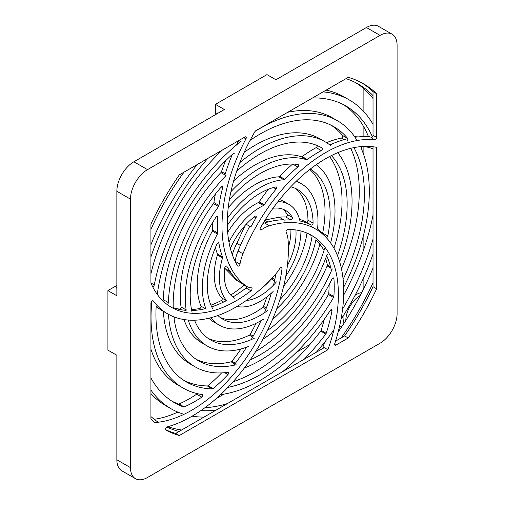 <?xml version="1.0" encoding="UTF-8"?>
<svg xmlns="http://www.w3.org/2000/svg" width="505" height="505" viewBox="0 0 505 505"><rect width="100%" height="100%" fill="white"/><g stroke="black" fill="none" stroke-linecap="round" stroke-linejoin="round"><path stroke-width="0.76" d="M287.724 112.293A154.334 89.107 -60 0 1 332.221 117.734L337.334 120.682A154.334 89.107 120 0 0 260.163 128.327A154.334 89.107 120 0 0 255.069 131.407M356.473 139.475A154.334 89.107 120 0 0 337.334 120.682M194.949 320.189A1.509 0.871 120 0 0 194.93 321.155A98.923 57.115 120 0 0 210.705 340.017A98.923 57.115 120 0 0 254.451 338.148M174.97 317.235A1.509 0.871 120 0 0 174.168 319.078A123.018 71.022 120 0 0 198.654 360.879A123.018 71.022 120 0 0 236.17 364.743M218.065 242.804L218.917 243.296A1.509 0.871 120 0 0 218.627 242.823A1.509 0.871 120 0 0 217.87 242.892A1.509 0.871 120 0 0 217.005 243.915A74.835 43.203 120 0 0 212.738 308.826M216.588 216.594L217.737 217.251A1.509 0.871 120 0 0 217.428 216.468A1.509 0.871 120 0 0 216.67 216.538A1.509 0.871 120 0 0 216.001 217.207A98.923 57.115 120 0 0 192.096 312.248M221.291 186.945L222.648 187.727A1.509 0.871 120 0 0 222.402 186.591A1.509 0.871 120 0 0 221.651 186.667A1.509 0.871 120 0 0 221.171 187.071A123.018 71.022 120 0 0 173.234 308.018M362.401 146.482A1.509 0.871 120 0 0 362.363 146.507A1.509 0.871 120 0 0 361.372 148.767A154.334 89.107 120 0 1 343.652 287.301M254.242 216.904L255.928 217.882A1.509 0.871 120 0 0 255.94 216.127A1.509 0.871 120 0 0 255.189 216.203A1.509 0.871 120 0 0 255.031 216.304A50.74 29.296 120 0 0 230.375 248.454M273.136 291.568A1.509 0.871 120 0 0 272.801 291.814A57.671 33.298 120 0 1 236.99 306.466M263.604 319.406A1.509 0.871 120 0 0 262.846 319.482A1.509 0.871 120 0 0 262.802 319.514A81.76 47.205 120 0 1 219.284 325.151A81.76 47.205 120 0 1 210.894 317.714M157.15 306.087A1.509 0.871 120 0 0 156.089 307.867A147.41 85.105 120 0 0 186.459 382.007A147.41 85.105 120 0 0 212.428 388.901A1.509 0.871 120 0 0 213.148 388.591A120.36 69.488 120 0 0 227.944 374.571A1.509 0.871 120 0 0 228.279 372.381A1.509 0.871 120 0 0 227.9 372.318A129.943 75.024 120 0 1 195.195 366.876A129.943 75.024 120 0 1 168.487 314.318A1.509 0.871 120 0 0 168.481 314.299M234.44 153.185A1.509 0.871 120 0 0 233.689 153.261A1.509 0.871 120 0 0 233.411 153.463A147.41 85.105 120 0 0 157.289 294.377A1.509 0.871 120 0 0 157.282 294.409M227.673 232.306A57.671 33.298 -60 0 1 255.057 204.304A57.671 33.298 -60 0 1 258.364 202.549L263.477 205.503A57.671 33.298 120 0 0 260.163 207.258A57.671 33.298 120 0 0 228.948 242.072M273.47 187.525L276.134 189.059A1.509 0.871 120 0 0 276.38 186.964A1.509 0.871 120 0 0 275.945 186.913A74.835 43.203 120 0 0 260.163 193.245A74.835 43.203 120 0 0 227.338 225.375M228.228 207.744A81.76 47.205 -60 0 1 255.057 184.634A81.76 47.205 -60 0 1 278.88 176.813L283.987 179.761A81.76 47.205 120 0 0 260.163 187.589A81.76 47.205 120 0 0 227.414 218.242M292.685 164.056L297.78 166.997A1.509 0.871 120 0 0 298.556 165.691A1.509 0.871 120 0 0 298.285 164.643A1.509 0.871 120 0 0 298.108 164.58A98.923 57.115 120 0 0 260.163 173.568A98.923 57.115 120 0 0 229.396 199.57M233.638 180.941A105.854 61.111 -60 0 1 255.057 164.965A105.854 61.111 -60 0 1 301.359 156.752A1.509 0.871 -60 0 0 302.154 156.55A127.285 73.49 -60 0 1 313.731 149A127.285 73.49 -60 0 1 316.168 147.63L321.281 150.585A127.285 73.49 120 0 0 318.844 151.954A127.285 73.49 120 0 0 307.267 159.498A1.509 0.871 120 0 1 306.472 159.706A105.854 61.111 120 0 0 260.163 167.912A105.854 61.111 120 0 0 230.936 191.654M321.281 150.585A1.509 0.871 120 0 0 322.285 149.265A1.509 0.871 120 0 0 322.064 148.034A123.018 71.022 120 0 0 321.672 147.807A123.018 71.022 120 0 0 260.163 153.899A123.018 71.022 120 0 0 236.7 171.176M346.493 141.015A1.509 0.871 120 0 0 347.661 139.917A1.509 0.871 120 0 0 347.711 138.471A147.41 85.105 120 0 0 333.868 126.686A147.41 85.105 120 0 0 260.163 133.983A147.41 85.105 120 0 0 250.051 140.39M244.199 152.302A129.943 75.024 -60 0 1 255.057 145.295A129.943 75.024 -60 0 1 320.025 138.856L325.138 141.81A129.943 75.024 120 0 0 260.163 148.243A129.943 75.024 120 0 0 239.843 162.604M330.819 145.711A1.509 0.871 120 0 1 330.75 145.667A129.943 75.024 120 0 0 325.138 141.81M304.25 359.213A171.353 98.929 120 0 0 325.801 334.051A1.509 0.871 120 0 0 326.192 333.313A120.36 69.488 120 0 0 331.993 310.676A1.509 0.871 120 0 0 331.709 309.685A1.509 0.871 120 0 0 330.958 309.761A1.509 0.871 120 0 0 330.27 310.442A154.334 89.107 120 0 1 220.584 394.632M227.856 387.43A147.41 85.105 120 0 0 333.54 297.47A1.509 0.871 120 0 0 333.849 296.536A120.36 69.488 120 0 0 333.912 278.558A1.509 0.871 120 0 0 333.603 277.977A1.509 0.871 120 0 0 332.852 278.047A1.509 0.871 120 0 0 332.019 278.994A129.943 75.024 120 0 1 244.369 367.981M327.53 254.64A1.509 0.871 120 0 0 326.584 255.852A105.854 61.111 120 0 1 262.954 339.101M264.948 220.256L267.966 221.998M226.328 265.952L226.808 266.23A1.509 0.871 120 0 0 226.606 266.021A1.509 0.871 120 0 0 225.855 266.097A1.509 0.871 120 0 0 224.807 267.726A50.74 29.296 120 0 0 234.781 298.278M342.39 325.757L339.265 327.562M309.843 344.549L296.353 352.338M223.974 394.121L216.203 398.615M363.12 88.16L363.12 110.911M363.12 125.732L363.12 136.653M363.12 146.437L363.12 153.116M363.12 236.693L363.12 251.269M363.12 278.899L363.12 289.845M361.7 292.66A18.969 10.952 120 0 0 355.084 295.337M343.122 316.048A18.969 10.952 120 0 0 344.113 323.118M373.025 268.048A196.495 113.448 -60 0 1 338.173 331.974M181.661 429.989A1.509 0.871 -60 0 1 181.56 429.982A196.495 113.448 -60 0 1 167.944 426.681M355.823 82.757A196.495 113.448 -60 0 1 373.025 98.519M354.655 136.741A127.285 73.49 -60 0 1 358.234 136.905M343.248 104.541A171.353 98.929 -60 0 1 368.158 135.914A1.509 0.871 -60 0 1 368.151 136.811M372.431 136.899A171.353 98.929 120 0 0 345.843 105.949A171.353 98.929 120 0 0 312.582 97.945M150.926 377.936A171.353 98.929 120 0 0 174.49 402.738A171.353 98.929 120 0 0 183.586 406.98A1.509 0.871 120 0 0 184.129 406.935A120.36 69.488 120 0 0 201.811 397.138A1.509 0.871 120 0 0 202.72 395.806A1.509 0.871 120 0 0 202.473 394.658A1.509 0.871 120 0 0 202.284 394.594A154.334 89.107 120 0 1 182.999 388.004A154.334 89.107 120 0 1 151.885 301.138M197.247 393.635A1.509 0.871 -60 0 1 196.704 394.184A120.36 69.488 -60 0 1 179.023 403.981A1.509 0.871 -60 0 1 178.48 404.025A171.353 98.929 -60 0 1 171.971 401.197M341.21 337.87A196.495 113.448 120 0 0 373.025 282.768M244.287 284.99A1.509 0.871 -60 0 1 244.098 285.173A120.36 69.488 -60 0 1 230.747 295.046M240.09 282.396L237.893 281.127A34.327 19.821 -60 0 1 234.168 277.737L235.993 278.792M234.168 277.737L225.23 268.692L230.343 271.639A127.285 73.49 120 0 1 226.808 266.23M282.85 209.146A50.74 29.296 -60 0 1 287.244 214.505A1.509 0.871 -60 0 1 287.029 216.052A1.509 0.871 -60 0 1 285.792 216.973L290.905 219.921A1.509 0.871 120 0 0 292.142 219A1.509 0.871 120 0 0 292.351 217.453A50.74 29.296 120 0 0 285.54 210.402A50.74 29.296 120 0 0 273.022 208.243M265.1 220.022L279.145 217.182L284.258 220.13A127.285 73.49 120 0 1 290.905 219.921M279.884 299.661A74.835 43.203 120 0 0 312.153 235.728M306.996 233.102A74.835 43.203 -60 0 1 283.633 286.322M285.798 276.166A57.671 33.298 120 0 0 300.942 231.025M267.416 330.497A98.923 57.115 120 0 0 324.709 248.233M318.163 242.091A120.36 69.488 -60 0 1 319.558 244.262A1.509 0.871 -60 0 1 319.596 245.285A98.923 57.115 -60 0 1 272.435 319.596M276.791 308.688A81.76 47.205 120 0 0 315.909 239.881M250.202 359.876A123.018 71.022 120 0 0 332.271 268.9M325.681 258.32A120.36 69.488 -60 0 1 327.322 264.917A1.509 0.871 -60 0 1 327.158 265.946A123.018 71.022 -60 0 1 255.745 351.436M329.121 284.65A120.36 69.488 -60 0 1 328.742 293.582A1.509 0.871 -60 0 1 328.427 294.522A147.41 85.105 -60 0 1 233.127 381.717M200.889 410.59A171.353 98.929 120 0 0 216.083 410.117M227.42 403.571A171.353 98.929 -60 0 1 204.935 407.705M324.355 319.192A120.36 69.488 -60 0 1 321.079 330.365A1.509 0.871 -60 0 1 320.694 331.097A171.353 98.929 -60 0 1 282.693 371.655M326.11 90.13A178.278 102.932 -60 0 1 344.195 96.998L349.302 99.952A178.278 102.932 120 0 0 323.08 91.878M373.025 124.331A178.278 102.932 120 0 0 349.302 99.952M373.025 95.603A196.495 113.448 120 0 0 358.411 84.171A196.495 113.448 120 0 0 346.026 78.635M150.926 390.062A178.278 102.932 120 0 0 171.025 408.734L165.918 405.786A178.278 102.932 -60 0 1 150.926 393.559M171.025 408.734A178.278 102.932 120 0 0 184.009 414.308M192.102 416.164A178.278 102.932 120 0 0 204.001 417.086M150.926 416.556A196.495 113.448 120 0 0 158.235 422.224M166.783 427.06A196.495 113.448 120 0 0 179.123 431.453M339.631 261.729A129.943 75.024 120 0 0 337.731 152.687M343.116 279.347A147.41 85.105 120 0 0 353.923 147.624M350.71 148.344A147.41 85.105 -60 0 1 341.462 268.818M337.498 255.688A123.018 71.022 120 0 0 331.425 155.597M329.569 156.55A123.018 71.022 -60 0 1 333.931 248.201M330.598 242.918A105.854 61.111 120 0 0 316.218 164.706M326.331 237.659A1.509 0.871 120 0 0 327.783 236.005A98.923 57.115 120 0 0 310.285 169.061M309.754 169.465A98.923 57.115 -60 0 1 322.67 233.057A1.509 0.871 -60 0 1 322.506 233.55M324.551 235.835A127.285 73.49 120 0 0 317.872 229.32A1.509 0.871 120 0 1 317.626 228.538A81.76 47.205 120 0 0 301.043 183.536A81.76 47.205 120 0 0 296.164 181.32M299.522 219.284A127.285 73.49 -60 0 1 306.169 222.093L311.276 225.041A1.509 0.871 120 0 0 312.437 224.611A1.509 0.871 120 0 0 313.081 223.096A74.835 43.203 120 0 0 297.584 189.533A74.835 43.203 120 0 0 290.722 186.818M294.939 188.214A74.835 43.203 -60 0 1 307.968 220.148A1.509 0.871 -60 0 1 307.33 221.657A1.509 0.871 -60 0 1 306.169 222.093M279.574 199.614A57.671 33.298 -60 0 1 283.892 201.451L288.999 204.399A57.671 33.298 120 0 0 277.92 201.703M311.276 225.041A127.285 73.49 120 0 0 300.273 221.051A1.509 0.871 120 0 1 300.128 220.994A1.509 0.871 120 0 1 299.844 220.571A57.671 33.298 120 0 0 288.999 204.399M326.552 142.662A127.285 73.49 -60 0 1 341.38 138.067L344.063 139.614M331.274 125.284A147.41 85.105 -60 0 1 342.598 135.523A1.509 0.871 -60 0 1 342.554 136.969A1.509 0.871 -60 0 1 341.38 138.067M283.987 179.761A1.509 0.871 120 0 0 284.833 179.294A127.285 73.49 120 0 1 297.78 166.997M292.66 164.056A127.285 73.49 -60 0 0 279.719 176.346A1.509 0.871 -60 0 1 278.88 176.813M263.477 205.503A1.509 0.871 120 0 0 264.21 204.828A127.285 73.49 120 0 1 276.134 189.059M268.502 189.192A127.285 73.49 -60 0 0 259.103 201.88A1.509 0.871 -60 0 1 258.364 202.549M167.123 304.483A1.509 0.871 120 0 0 168.373 302.602A129.943 75.024 120 0 1 226.032 175.544L220.925 172.596A129.943 75.024 -60 0 0 163.26 299.654A1.509 0.871 -60 0 1 162.837 300.835M225.52 160.83A127.285 73.49 -60 0 0 221.48 171.668A1.509 0.871 -60 0 1 220.925 172.596M215.376 194.103A127.285 73.49 -60 0 0 213.893 202.53A1.509 0.871 -60 0 1 213.438 203.591A105.854 61.111 -60 0 0 181.036 306.964A1.509 0.871 -60 0 1 180.563 308.454A1.509 0.871 -60 0 1 179.408 309.123A120.36 69.488 -60 0 1 173.221 307.608A129.192 74.588 -60 0 0 186.137 310.373M213.438 203.591L218.545 206.539A105.854 61.111 120 0 0 186.149 309.918L181.036 306.964M218.545 206.539A1.509 0.871 120 0 0 219 205.478A127.285 73.49 120 0 1 222.648 187.727M212.352 222.989A127.285 73.49 -60 0 0 212.592 230.034A1.509 0.871 -60 0 1 212.321 231.107A81.76 47.205 -60 0 0 200.939 306.137A1.509 0.871 -60 0 1 200.719 307.545A1.509 0.871 -60 0 1 199.62 308.505A120.36 69.488 -60 0 1 191.546 309.641M212.321 231.107L217.428 234.061A81.76 47.205 120 0 0 206.053 309.085L200.939 306.137M217.428 234.061A1.509 0.871 120 0 0 217.706 232.982A127.285 73.49 120 0 1 217.737 217.251M215.401 247.614A127.285 73.49 -60 0 0 217.447 254.084A1.509 0.871 -60 0 1 217.421 254.981A57.671 33.298 -60 0 0 222.086 298.139A1.509 0.871 -60 0 1 222.162 299.408A1.509 0.871 -60 0 1 221.171 300.62A120.36 69.488 -60 0 1 210.945 305.19M217.421 254.981L222.535 257.929A57.671 33.298 120 0 0 227.2 301.094L222.086 298.139M222.535 257.929A1.509 0.871 120 0 0 222.56 257.039A127.285 73.49 120 0 1 218.917 243.296M221.613 372.911A120.36 69.488 -60 0 1 208.035 385.643A1.509 0.871 -60 0 1 207.315 385.953A147.41 85.105 -60 0 1 183.953 380.454M195.195 366.876L190.082 363.928A129.943 75.024 -60 0 1 163.374 311.37A1.509 0.871 -60 0 1 163.374 311.37L168.487 314.318M241.011 348.955A120.36 69.488 -60 0 1 231.883 361.201A1.509 0.871 -60 0 1 231.063 361.795A123.018 71.022 -60 0 1 196.155 359.314M248.447 346.708A1.509 0.871 120 0 0 247.867 346.701A105.854 61.111 120 0 1 207.239 346.013A105.854 61.111 120 0 1 188.321 320.056M207.239 346.013L202.133 343.065A105.854 61.111 -60 0 1 183.99 319.551M256.067 323.301A120.36 69.488 -60 0 1 250.19 334.342A1.509 0.871 -60 0 1 249.344 335.194A98.923 57.115 -60 0 1 208.211 338.426M219.284 325.151L214.177 322.203A81.76 47.205 -60 0 1 208.881 318.226M217.907 315.518A74.835 43.203 120 0 0 222.749 319.154A74.835 43.203 120 0 0 267.833 310.373M266.836 296.946A120.36 69.488 -60 0 1 263.49 306.371A1.509 0.871 -60 0 1 262.72 307.425A74.835 43.203 -60 0 1 220.281 317.525M287.389 265.611A50.74 29.296 120 0 0 295.898 229.971M290.918 229.453A50.74 29.296 -60 0 1 288.393 247.463M232.319 254.697A34.327 19.821 -60 0 1 236.839 243.385L240.393 245.443M236.839 243.385L245.14 225.394M246.188 224.258L250.884 226.972A127.285 73.49 120 0 1 255.928 217.882M246.137 300.576A50.74 29.296 120 0 0 276.437 281.878M274.537 280.78L271.324 278.93A50.74 29.296 -60 0 1 260.933 288.873M207.751 158.469A171.353 98.929 120 0 0 150.926 256.887M152.56 286.556A1.509 0.871 120 0 0 154.29 284.921A154.334 89.107 120 0 1 241.112 141.261M342.605 309.028A182.475 105.356 120 0 0 373.025 239.187M373.025 215.149A182.475 105.356 -60 0 1 343.671 295.166M373.025 148.817A120.36 69.488 120 0 0 363.379 146.425M182.999 388.004L177.886 385.056A154.334 89.107 -60 0 1 150.926 349.233M316.332 352.238A178.278 102.932 120 0 0 333.906 329.834M340.995 319.381A178.278 102.932 120 0 0 373.025 254.04M225.23 268.692A127.285 73.49 -60 0 1 224.763 268.054M279.145 217.182A127.285 73.49 -60 0 1 285.792 216.973M150.926 229.466A178.278 102.932 -60 0 1 184.003 172.18M197.253 164.529A178.278 102.932 120 0 0 150.926 244.767M317.254 145.598A1.509 0.871 -60 0 1 316.168 147.63M150.926 273.792A154.334 89.107 -60 0 1 222.389 150.017M345.824 320.467A20.478 11.823 -60 0 1 360.254 295.463M261.439 229.769A1.805 1.042 -60 0 1 261.312 229.844A1.805 1.042 -60 0 1 260.41 229.933A1.805 1.042 -60 0 1 260.403 227.862A129.192 74.588 -60 0 1 376.648 147.353L376.648 288.809A199.355 115.102 120 0 1 348.254 337.984L335.888 345.123A1.805 1.042 -60 0 1 334.985 345.212A1.805 1.042 -60 0 1 334.727 343.697A136.722 78.938 120 0 0 315.404 228.904A136.722 78.938 120 0 0 269.43 225.785A34.479 19.91 120 0 0 261.439 229.769L260.043 228.961M239.982 264.102A1.805 1.042 -60 0 1 238.732 265.977A1.805 1.042 -60 0 1 237.83 266.066A1.805 1.042 -60 0 1 237.596 265.838A129.192 74.588 -60 0 1 255.303 131.016L348.254 77.347A199.355 115.102 120 0 1 363.461 83.786A199.355 115.102 120 0 1 376.648 93.741L376.648 137.404A1.805 1.042 -60 0 1 375.366 139.614A1.805 1.042 -60 0 1 374.716 139.784A136.722 78.938 120 0 0 242.974 253.788A34.479 19.91 120 0 0 239.982 264.102L235.109 261.287M374.716 139.784L371.099 137.695A1.805 1.042 120 0 0 371.749 137.524A1.805 1.042 120 0 0 373.025 135.315L373.025 91.651L376.648 93.741M282.061 268.281A129.192 74.588 -60 0 1 191.723 410.23A129.192 74.588 -60 0 1 154.745 422.552A199.355 115.102 120 0 1 150.926 419.125L150.926 303.12A1.805 1.042 -60 0 1 151.715 301.302A1.805 1.042 -60 0 1 153.11 300.816A1.805 1.042 -60 0 1 153.299 300.986A136.722 78.938 120 0 0 167.635 313.82A136.722 78.938 120 0 0 235.993 307.053A136.722 78.938 120 0 0 273.161 277.011A34.479 19.91 120 0 0 279.953 268.174A1.805 1.042 -60 0 1 281.702 267.227A1.805 1.042 -60 0 1 282.061 268.281L280.61 267.442M275.913 273.861A129.192 74.588 -60 0 1 273.533 285.072M271.343 293.178A129.192 74.588 -60 0 1 264.424 312.791M261.041 320.593A129.192 74.588 -60 0 1 251.181 339.638M246.61 347.169A129.192 74.588 -60 0 1 233.79 365.285M165.893 430.077L165.924 430.096A1.805 1.042 -60 0 1 165.905 430.083A1.805 1.042 -60 0 1 165.703 428.423A1.805 1.042 -60 0 1 167.136 426.908A136.722 78.938 120 0 0 191.723 416.379A136.722 78.938 120 0 0 288.09 240.14A34.479 19.91 120 0 0 286.139 232.287A1.805 1.042 -60 0 1 286.43 230.457A1.805 1.042 -60 0 1 287.882 229.371A129.192 74.588 -60 0 1 311.642 235.425A129.192 74.588 -60 0 1 327.89 349.744L324.273 347.648L175.702 433.429L179.319 435.518L327.89 349.744M150.926 282.989L150.926 224.056A199.355 115.102 120 0 1 179.319 174.882L244.969 136.981A1.805 1.042 -60 0 1 245.872 136.887A1.805 1.042 -60 0 1 245.929 138.869A136.722 78.938 120 0 0 245.278 285.445A34.479 19.91 120 0 0 246.547 286.297A34.479 19.91 120 0 0 251.421 287.837A1.805 1.042 -60 0 1 251.679 287.919A1.805 1.042 -60 0 1 251.989 289.232A1.805 1.042 -60 0 1 250.985 290.817A129.192 74.588 -60 0 1 235.993 300.904A129.192 74.588 -60 0 1 171.397 307.305A129.192 74.588 -60 0 1 150.926 282.989L154.29 284.921M250.985 290.817L246.086 287.989A129.192 74.588 -60 0 1 232.893 297.016M151.367 301.756A136.722 78.938 120 0 0 151.778 302.211M156.525 306.686A136.722 78.938 120 0 0 162.736 310.998L167.635 313.82M226.417 300.639A129.192 74.588 -60 0 1 211.709 306.87M205.333 308.669A129.192 74.588 -60 0 1 191.717 310.506M246.086 287.989A1.805 1.042 120 0 0 247.046 286.569M229.737 271.292A136.722 78.938 120 0 0 240.38 282.617A34.479 19.91 120 0 0 241.649 283.469L246.547 286.297M238.688 140.605A136.722 78.938 120 0 0 236.593 144.916M232.344 154.41A136.722 78.938 120 0 0 224.914 174.9M249.792 226.341A136.722 78.938 120 0 0 238.076 250.96A34.479 19.91 120 0 0 235.084 261.243M371.749 137.196A136.722 78.938 120 0 0 355.021 137.265M347.806 138.629A136.722 78.938 120 0 0 329.885 144.979M283.513 219.7A136.722 78.938 120 0 0 264.532 222.957A34.479 19.91 120 0 0 262.96 223.494M309.142 234.093A129.192 74.588 -60 0 1 312.077 236.233M315.953 239.705A129.192 74.588 -60 0 1 324.027 250.436M326.666 255.65A129.192 74.588 -60 0 1 331.457 270.737M324.62 342.232A129.192 74.588 -60 0 1 322.998 346.916L324.273 347.648M177.81 412.099A129.192 74.588 -60 0 1 154.189 419.289M392.095 34.188A24.088 13.906 120 0 0 380.05 35.382L147.517 169.636A24.088 13.906 120 0 0 130.486 199.14L130.486 467.649A24.088 13.906 120 0 0 135.473 478.677A24.088 13.906 120 0 0 147.517 477.484L380.05 343.23A24.088 13.906 120 0 0 397.088 313.725L397.088 45.223A24.088 13.906 120 0 0 392.095 34.188L378.472 26.323A24.088 13.906 120 0 0 366.422 27.516L275.926 79.765L266.981 74.601L215.446 104.352L224.39 109.516L133.894 161.77A24.088 13.906 120 0 0 116.857 191.275L116.857 295.772L107.912 290.609L116.857 285.445M107.912 290.609L107.912 350.116L116.857 355.28L116.857 459.777A24.088 13.906 120 0 0 121.844 470.812L135.473 478.677M335.547 341.146L344.631 335.894L348.254 337.984M165.924 430.096A199.355 115.102 120 0 0 179.319 435.518M165.583 429.648A199.355 115.102 120 0 0 175.702 433.429M116.857 286.758L116.112 287.844L116.857 288.273M217.895 113.265L217.15 112.836L216.582 114.023M344.631 335.894A199.355 115.102 120 0 0 373.025 286.72L373.025 146.759M373.025 91.651A199.355 115.102 120 0 0 361.637 82.769M373.025 286.72L376.648 288.809M215.446 114.679L215.446 104.352M301.359 156.752L306.472 159.706M368.158 135.914L370.001 136.975M178.48 404.025L183.586 406.98M179.023 403.981L184.129 406.935M196.704 394.184L201.811 397.138M231.479 295.791L233.241 296.807M244.098 285.173L246.958 286.821M287.244 214.505L292.351 217.453M319.596 245.285L321.47 246.364M319.558 244.262L320.233 244.654M327.158 265.946L330.857 268.086M327.322 264.917L330.529 266.766M328.742 293.582L333.849 296.536M332.94 278.002L333.912 278.558M328.427 294.522L333.54 297.47M330.712 309.937L331.993 310.676M320.694 331.097L325.801 334.051M321.079 330.365L326.192 333.313M322.67 233.057L327.783 236.005M307.968 220.148L313.081 223.096M328.938 144.279L330.036 144.91M342.598 135.523L347.711 138.471M321.281 147.58L322.064 148.034M302.154 156.55L307.267 159.498M279.719 176.346L284.833 179.294M259.103 201.88L264.21 204.828M163.26 299.654L168.373 302.602M221.48 171.668L225.243 173.84M179.408 309.123L180.178 309.571M213.893 202.53L219 205.478M199.62 308.505L201.35 309.502M212.592 230.034L217.706 232.982M221.171 300.62L223.62 302.034M217.447 254.084L222.56 257.039M208.035 385.643L213.148 388.591M224.693 372.696L227.944 374.571M207.315 385.953L212.428 388.901M231.063 361.795L234.825 363.966M231.883 361.201L235.393 363.228M249.344 335.194L252.633 337.094M250.19 334.342L253.201 336.084M262.72 307.425L265.845 309.23M263.49 306.371L266.318 308.006M272.201 278.021L274.808 279.524M373.025 135.315L376.648 137.404M153.299 300.986L152.863 300.74M334.613 344.385L335.888 345.123M130.486 199.14L116.857 191.275M147.517 169.636L133.894 161.77M130.486 467.649L116.857 459.777M380.05 35.382L366.422 27.516M240.38 282.617L245.278 285.445M245.929 138.869L243.814 137.65M238.076 250.96L242.974 253.788M264.532 222.957L269.43 225.785M296.555 180.941L301.043 183.536M310.506 226.076L315.404 228.904"/></g></svg>
